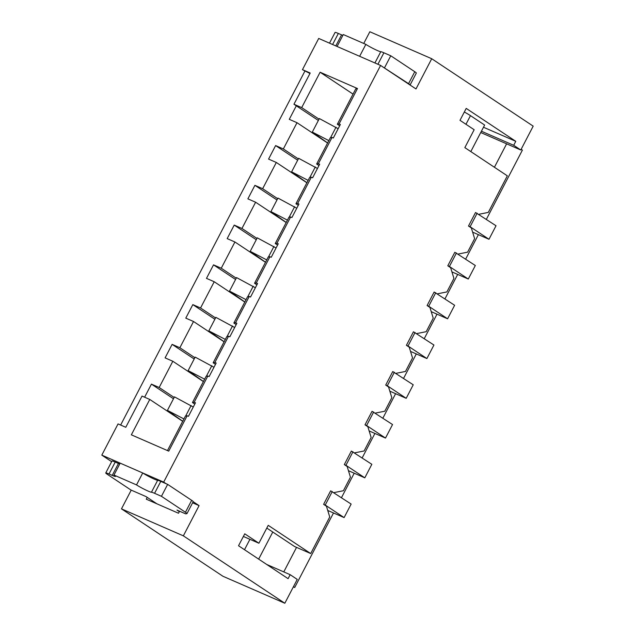 <?xml version="1.0" encoding="UTF-8"?>
<svg xmlns="http://www.w3.org/2000/svg" width="635" height="635" viewBox="0 0 635 635"><rect width="100%" height="100%" fill="white"/><g stroke="black" fill="none" stroke-linecap="round" stroke-linejoin="round"><path stroke-width="0.95" d="M384.564 67.707L390.771 55.777L414.774 71.723L408.567 83.653L382.953 67M390.771 55.777L383.897 52.784L377.912 64.27M342.844 35.393A9.001 0.77 27.5 0 1 341.566 34.861L338.344 33.457L332.589 44.506M329.501 43.156L335.082 32.433A9.001 0.77 27.5 0 1 338.344 33.457M414.774 71.723A9.001 0.77 27.5 0 1 416.314 73.065L410.099 84.995A9.001 0.77 27.5 0 1 410.075 85.019A9.001 0.77 27.5 0 0 408.567 83.653M365.847 44.371L359.64 56.301L337.082 46.466L343.289 34.536L365.847 44.371A9.398 0.81 27.5 0 0 374.404 49.133A9.398 0.81 27.5 0 0 380.778 51.705A9.001 0.77 27.5 0 1 383.897 52.784M161.449 496.308L167.656 484.378L191.659 500.324L185.452 512.255L161.449 496.308L154.575 493.308A9.001 0.77 27.5 0 0 151.447 492.236A9.398 0.81 27.5 0 1 145.082 489.664A9.398 0.81 27.5 0 1 136.525 484.902L113.967 475.067A9.001 0.77 27.5 0 1 115.499 476.409A9.001 0.77 27.5 0 1 112.236 475.393L109.014 473.98A9.001 0.77 27.5 0 0 105.751 472.964L111.966 461.034A9.001 0.77 27.5 0 1 115.221 462.058L109.014 473.98M167.656 484.378L160.782 481.386L154.575 493.308M179.34 511.651L176.975 510.08L185.682 513.874L186.896 513.644A9.001 0.77 27.5 0 0 186.984 513.596L193.191 501.666A9.001 0.77 27.5 0 0 191.659 500.324M119.729 463.994A9.001 0.77 27.5 0 1 118.451 463.463L115.221 462.058M105.751 472.964A9.001 0.77 27.5 0 0 107.291 474.305L130.889 489.982L146.034 496.594L156.948 503.841M185.452 512.255A9.001 0.77 27.5 0 1 186.984 513.596M113.967 475.067L120.174 463.137L142.732 472.972A9.398 0.81 27.5 0 0 151.289 477.734A9.398 0.81 27.5 0 0 157.655 480.306A9.001 0.77 27.5 0 1 160.782 481.386M142.732 472.972L136.525 484.902M182.729 421.259L167.434 410.385L183.936 418.933M332.264 491.522L325.223 505.047L323.612 504.341L330.652 490.823L351.147 504.063L344.106 517.588L327.747 510.453M325.223 505.047L344.106 517.588M167.434 410.385L174.474 396.867L193.278 407.027M191.135 405.503L185.658 416.036M203.43 381.5L188.135 370.626L204.637 379.174M352.965 451.763L345.924 465.288L344.313 464.582L351.353 451.064L371.84 464.304L364.808 477.83L348.44 470.694M345.924 465.288L364.808 477.83M188.135 370.626L195.167 357.108L213.979 367.268M211.836 365.744L206.351 376.277M224.123 341.741L208.828 330.867L225.33 339.415M373.658 412.004L366.617 425.529L365.006 424.823L372.046 411.305L392.541 424.545L385.501 438.071L369.141 430.935M366.617 425.529L385.501 438.071M208.828 330.867L215.868 317.349L234.672 327.509M232.529 325.985L227.052 336.518M244.824 301.982L229.529 291.108L246.031 299.656M394.359 372.245L387.318 385.77L385.707 385.064L392.748 371.546L413.234 384.786L406.202 398.312L389.834 391.176M387.318 385.77L406.202 398.312M229.529 291.108L236.561 277.59L255.373 287.75M253.23 286.226L247.745 296.759M265.517 262.223L250.222 251.349L266.724 259.898M415.052 332.486L408.019 346.012L406.408 345.305L413.441 331.787L433.935 345.027L426.895 358.553L410.535 351.417M408.019 346.012L426.895 358.553M250.222 251.349L257.262 237.831L276.066 247.991M273.923 246.467L268.446 257M286.218 222.464L270.923 211.59L287.425 220.139M435.753 292.727L428.712 306.253L427.101 305.546L434.142 292.029L454.628 305.268L447.596 318.794L431.228 311.658M428.712 306.253L447.596 318.794M270.923 211.59L277.955 198.072L296.767 208.232M294.624 206.708L289.139 217.241M306.911 182.705L291.616 171.831L308.126 180.38M456.446 252.968L449.413 266.494L447.802 265.787L454.835 252.27L475.329 265.509L468.289 279.035L451.929 271.899M449.413 266.494L468.289 279.035M291.616 171.831L298.656 158.313L317.46 168.473M315.317 166.949L309.84 177.482M327.612 142.946L312.317 132.072L328.819 140.621M477.147 213.209L470.106 226.735L468.495 226.028L475.536 212.511L496.022 225.75L488.99 239.276L472.623 232.14M470.106 226.735L488.99 239.276M312.317 132.072L319.349 118.555L338.161 128.714M336.018 127.191L330.533 137.724M344.313 464.582L347.147 466.463L350.441 477.21L343.4 490.736L333.907 492.617M468.495 226.028L471.329 227.909L474.623 238.657L467.59 252.174L458.097 254.063M480.735 132.532L520.779 149.995L513.699 145.296L515.771 141.319L466.209 108.394L460.002 120.325L474.162 129.73L464.844 147.622L507.325 175.839L488.283 212.415L478.79 214.305M166.045 483.679L163.679 482.108L380.587 65.437L415.988 88.948L431.721 58.73L533.194 126.143L520.779 149.995M323.612 504.341L326.446 506.222L329.74 516.969L310.705 553.553L268.224 525.336L258.905 543.227L244.753 533.821L238.538 545.751L288.099 578.668L290.171 574.691L297.251 579.398L284.829 603.25L183.356 535.845L199.08 505.627L193.175 501.698M365.006 424.823L367.84 426.704L371.142 437.451L364.101 450.977L354.608 452.858M385.707 385.064L388.541 386.945L391.835 397.693L384.802 411.218L375.301 413.099M406.408 345.305L409.234 347.186L412.536 357.934L405.495 371.451L396.002 373.34M427.101 305.546L429.935 307.427L433.229 318.175L426.196 331.692L416.703 333.581M447.802 265.787L450.628 267.668L453.93 278.416L446.889 291.933L437.396 293.822M131.223 490.133L121.475 508.857L222.948 576.27L284.829 603.25M363.744 43.458L369.84 31.75L431.721 58.73M266.803 528.066L294.584 546.521L310.705 553.553M258.905 543.227L243.38 536.456M207.851 375.991L194.191 402.233L192.461 402.558L206.121 376.317L207.851 375.991L209.137 376.555L216.178 363.037L214.884 362.474L213.162 362.799L226.822 336.558L228.544 336.233L214.884 362.474M249.245 296.474L235.585 322.715L233.863 323.04L247.523 296.799L249.245 296.474L250.531 297.037L257.572 283.52L256.286 282.956L254.556 283.281L268.216 257.04L269.938 256.715L256.286 282.956M290.639 216.956L276.979 243.197L275.257 243.523L288.917 217.281L290.639 216.956L291.925 217.519L298.966 204.002L297.68 203.438L295.95 203.764L309.61 177.522L311.34 177.197L297.68 203.438M337.344 124.246L355.767 88.86L357.489 88.535L339.074 123.92L337.344 124.246L339.677 125.793M332.034 137.438L318.373 163.679L316.651 164.005L330.311 137.763L332.034 137.438L333.319 138.001L340.36 124.484L339.074 123.92M167.465 450.588L185.428 416.076L187.15 415.75L168.735 451.136L131.35 434.832L149.765 399.447L142.034 396.081L125.786 427.292L118.046 423.918L101.806 455.128L111.641 461.661M215.495 364.347L213.162 362.799M194.175 359.013L172.125 344.368L179.864 347.742L194.858 357.703M203.391 381.564L172.823 361.259L165.092 357.886L172.125 344.368M194.191 402.233L195.477 402.796L188.444 416.314L187.15 415.75M194.794 404.106L192.461 402.558M173.482 398.772L151.432 384.127L159.163 387.501L174.165 397.462M144.621 397.208L151.432 384.127M319.04 119.15L301.688 107.617L293.949 104.243L310.197 73.033L302.458 69.659L309.967 73.477M293.949 104.243L318.357 120.459M327.581 143.01L297.005 122.706L283.345 148.947L298.347 158.909M297.005 122.706L289.274 119.332L296.307 105.815M120.642 425.045L304.824 71.231M172.823 361.259L159.163 387.501M224.091 341.805L193.524 321.5L179.864 347.742M193.524 321.5L185.785 318.127L192.826 304.609L200.557 307.983L215.559 317.945M244.785 302.046L214.217 281.742L200.557 307.983M214.217 281.742L206.486 278.368L213.519 264.851L221.258 268.224L236.252 278.186M265.486 262.287L234.918 241.983L221.258 268.224M234.918 241.983L227.179 238.609L234.22 225.092L241.951 228.465L256.953 238.427M286.179 222.528L255.611 202.224L241.951 228.465M255.611 202.224L247.88 198.85L254.913 185.333L262.652 188.706L277.646 198.668M306.88 182.769L276.312 162.465L262.652 188.706M276.312 162.465L268.573 159.091L275.614 145.574L283.345 148.947M182.697 421.322L149.765 399.447M353.036 94.107L320.103 72.231L357.489 88.535M179.562 511.207L178.506 513.239L146.28 499.189L147.225 497.38M266.724 564.467L290.171 574.691M121.475 508.857L183.356 535.845M199.08 505.627L192.603 502.801M163.679 482.108L101.806 455.128M483.489 127.246L515.771 141.319M481.417 131.223L513.699 145.296M380.587 65.437L318.706 38.449L302.458 69.659M318.373 163.679L319.659 164.243L312.626 177.76L311.34 177.197M276.979 243.197L278.265 243.761L271.232 257.278L269.938 256.715M235.585 322.715L236.871 323.278L229.838 336.796L228.544 336.233M301.688 107.617L320.103 72.231M236.188 324.588L233.863 323.04M256.889 284.829L254.556 283.281M277.582 245.07L275.257 243.523M298.283 205.311L295.95 203.764M318.976 165.552L316.651 164.005M297.664 160.218L275.614 145.574M276.963 199.977L254.913 185.333M256.27 239.736L234.22 225.092M235.569 279.495L213.519 264.851M214.876 319.254L192.826 304.609M283.774 571.905L296.545 547.378M494.419 167.267L506.619 143.82M464.336 111.998A13.494 1.159 27.5 0 1 470.471 115.641L484.632 125.047L470.813 151.59M272.772 532.035L258.667 559.117M293.473 586.653L294.719 587.478L333.51 512.961M341.487 497.649L354.211 473.202M362.18 457.891L374.904 433.443M382.881 418.132L395.605 393.684M403.574 378.373L416.298 353.925M424.275 338.614L436.999 314.166M444.968 298.855L457.692 274.407M465.669 259.096L478.393 234.648M486.362 219.337L522.391 150.13L521.144 149.304M293.354 586.883L294.719 587.478M341.566 34.861L335.812 45.91M380.778 51.705L374.912 62.96M118.451 463.463L112.236 475.393M157.655 480.306L151.447 492.236M244.507 549.712L249.928 539.306M465.971 124.293L470.471 115.641"/></g></svg>
